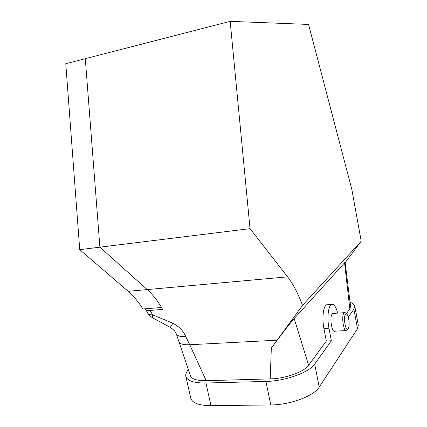<?xml version="1.0" encoding="UTF-8"?>
<svg xmlns="http://www.w3.org/2000/svg" width="427" height="427" viewBox="0 0 427 427"><rect width="100%" height="100%" fill="white"/><g stroke="black" fill="none" stroke-linecap="round" stroke-linejoin="round"><path stroke-width="0.64" d="M79.737 249.662L128.185 291.31C133.646 296.044 138.529 301.932 142.826 308.972L161.545 307.515C157.328 300.373 152.556 294.395 147.23 289.581L99.897 247.169L79.737 249.662L65.779 63.708L230.174 21.35L250.025 228.648L287.59 276.84C293.264 284.222 298.238 293.744 302.508 305.396L361.221 241.196L345.16 262.68M152.151 317.56L148.911 315.003L145.714 309.58C146.045 310.269 147.518 310.541 150.133 310.392L162.65 309.436C158.177 301.457 153.037 294.838 147.23 289.581L99.897 247.169L85.288 58.68L99.897 247.169L250.025 228.648M170.282 327.36L152.268 317.619L152.535 314.827L172.882 323.223C179.116 326.506 183.413 330.978 185.782 336.631L189.743 344.733C183.685 344.963 180.183 344.109 179.244 342.166L179.175 341.963M277.171 340.186L189.743 344.733L206.198 380.697L270.206 378.898L271.326 348.09L302.508 305.396M176.335 333.925L175.15 331.8C174.846 331.464 174.456 330.231 170.309 327.37L172.882 323.223M176.362 333.989C177.413 335.969 180.552 336.85 185.782 336.631M206.198 380.697C197.215 380.793 191.963 379.203 190.437 375.92L176.34 333.941M345.48 314.304L346.628 313.973C348.726 314.918 350.012 325.203 348.411 328.256C346.158 333.631 342.774 317.619 345.48 314.304M347.727 329.105L346.601 330.53C343.719 332.67 341.184 316.199 343.922 313.098L344.37 312.681L345.283 312.713L345.87 313.263M345.865 330.573L334.875 331.181C331.864 333.316 329.334 316.962 332.201 313.872L333.45 313.402M188.408 369.793C186.135 372.285 185.313 374.591 185.937 376.705C187.64 381.007 194.312 383.11 205.958 383.019L265.904 381.428C285.268 381.135 309.329 372.408 314.694 364.082L331.363 340.773L326.335 341.024L308.62 365.261C304.232 371.853 285.423 378.637 270.206 378.898M190.661 397.686L190.848 398.519C192.625 403.179 199.334 405.554 210.965 405.65L270.793 404.945C290.12 404.956 313.994 395.968 319.215 387.097L357.506 328.694L358.322 325.262L354.816 306.335M337.709 313.119C335.9 306.474 333.802 303.586 331.4 304.456C328.256 305.849 326.917 318.115 328.95 328.203L331.363 340.773M328.048 304.697L326.474 304.809C323.266 306.207 321.878 318.435 323.917 328.496L326.335 341.024M348.299 317.085L353.898 309.255L354.762 306.058C354.357 304.494 352.787 303.25 350.06 302.321M308.62 365.261L294.182 318.553C288.364 325.262 277.657 339.534 271.326 348.09M345.091 262.226L350.562 306.41L349.83 308.876L346.318 313.685M294.182 318.553L345.075 262.226M344.541 262.696L349.83 308.876M147.496 312.895C148.286 314.325 149.968 314.966 152.535 314.827L150.133 310.392M145.714 309.58L145.804 308.742M230.174 21.35L308.556 24.435L351.832 189.428L361.221 241.196M287.59 276.84L128.185 291.31M205.958 383.019L210.965 405.65M265.904 381.428L270.793 404.945M314.694 364.082L319.215 387.097M328.95 328.203L323.917 328.496M353.898 309.255L357.506 328.694M346.628 313.973L345.283 312.713M344.37 312.681L332.67 313.455M185.937 376.705L190.848 398.519M331.4 304.456L326.474 304.809"/></g></svg>
